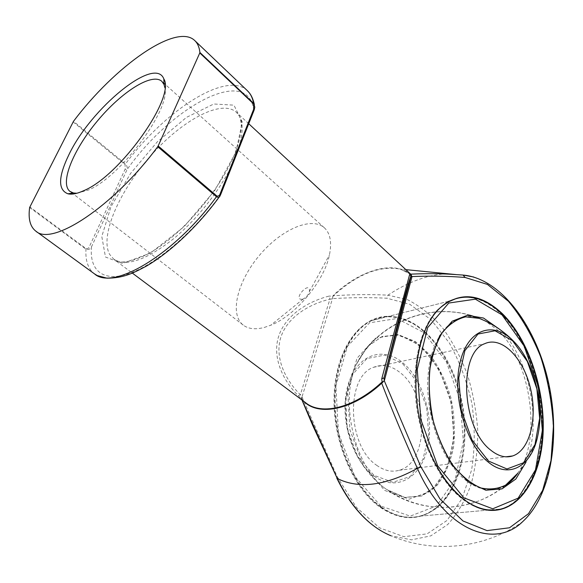 <?xml version="1.0" encoding="UTF-8"?>
<svg xmlns="http://www.w3.org/2000/svg" width="583" height="583" viewBox="0 0 583 583"><rect width="100%" height="100%" fill="white"/><g stroke="black" fill="none" stroke-linecap="round" stroke-linejoin="round"><path stroke-width="0.44" stroke-dasharray="2.92 2.19" d="M376.589 465.241C384.241 470.729 391.776 472.398 399.209 470.262C429.168 462.807 429.103 394.618 400.426 372.865C391.557 365.636 382.63 363.777 373.637 367.275C345.632 376.21 346.994 445.769 376.589 465.241M380.816 506.059L354.763 476.311L338.439 432.856L335.903 385.88L347.402 346.44L369.571 322.793L397.03 318.529L424.191 332.842L446.352 361.905L460.104 400.251L463.332 441.55L455.265 479.037L436.674 505.898L410.25 516.123L380.816 506.059M380.779 507.174C394.028 516.246 406.985 519.242 419.636 516.166C456.081 506.846 473.214 447.431 459.783 394.866C451.956 365.155 436.252 339.503 416.707 325.664C406.679 319.805 396.469 316.795 386.07 316.635L371.109 320.723C348.605 331.567 332.871 366.364 334.635 407.408C336.34 448.407 355.819 489.727 380.779 507.174M443.218 477.156C419.17 442.84 409.113 384.175 420.081 344.896M381.471 507.108C356.505 489.647 337.025 448.298 335.312 407.277C333.542 366.219 349.268 331.399 371.765 320.555L379.314 317.72L387.119 316.445C418.303 314.718 449.42 349.989 460.439 394.749C471.632 439.444 461.758 489.727 434.991 509.221L427.907 513.404L420.321 516.108C407.67 519.183 394.72 516.181 381.471 507.108M495.025 510.023L500.564 509.025C526.398 501.956 542.525 465.598 542.088 423.928C541.643 382.164 525.356 337.717 501.234 314.113C486.973 300.391 472.281 295.071 457.167 298.146M446.294 302.723L437.119 310.294C420.066 328.229 411.263 365.541 416.386 405.134C421.524 444.705 440.252 482.163 462.523 499.143C469.315 504.317 476.136 507.676 482.994 509.229M380.451 507.501C399.931 520.284 417.836 520.983 434.153 509.608C461.015 490.048 470.933 439.648 459.71 394.851C448.67 349.989 417.457 314.631 386.172 316.358C359.339 317.691 336.172 349.363 334.154 394.137C331.975 438.817 352.489 488.139 380.451 507.501M410.301 273.835L410.731 274.28L410.286 273.915C392.658 260.084 359.033 270.665 333.133 295.508L332.368 298.634C351.44 297.461 369.629 297.323 386.93 298.226L409.791 304.29L431.129 319.79L449.376 343.001C459.637 361.613 467.187 382.025 472.011 404.238C475.079 426.807 474.948 448.699 471.611 469.927L462.188 498.341L447.044 520.444L427.106 533.868L403.881 536.688L379.467 527.812L356.41 507.385L337.404 477.091L302.118 397.22L300.354 394.749C283.841 378.425 274.6 356.009 280.977 336.865C287.346 317.713 307.941 304.421 329.927 299.181L329.176 296.069C306.636 301.826 285.473 315.899 278.812 335.844C272.137 355.783 281.421 378.935 298.248 395.682L301.666 399.071L301.899 397.227L301.134 398.313L301.491 398.801M447.336 273.726C427.849 274.651 408.064 281.8 387.972 295.158C370.73 294.269 352.569 294.466 333.483 295.763C357.08 274.25 379.307 265.352 400.171 269.084L410.192 273.697M332.288 298.642L333.112 296.193L329.176 296.069M73.115 121.913L125.09 164.537L125.141 169.15L89.534 246.274C88.915 248.066 87.785 248.861 86.131 248.664L29.835 206.936M298.248 395.682L300.354 394.749L329.927 299.181L332.412 298.904L301.899 397.227M333.112 296.193L333.133 295.508M29.646 207.468L85.978 249.196C88.354 250.005 90.205 249.196 91.516 246.777L127.036 169.624C127.655 167.853 127.123 165.966 125.44 163.961L73.487 121.322M254.786 107.155L219.237 197.003M220.746 194.387L220.308 194.962C193.884 231.998 156.579 263.851 129.951 273.274C103.242 282.755 89.228 270.709 91.516 246.777L89.534 246.274M253.751 110.559C248.701 64.334 171.635 106.303 127.036 169.624L125.141 169.15M254.028 110.355L254.195 109.954M302.526 299.232L303.233 298.977C306.352 297.366 308.422 294.889 309.442 291.536C310.579 279.293 291.449 300.588 302.526 299.232M264.259 327.464L270.76 325.219C295.53 315.585 324.403 280.984 329.446 254.888C331.967 242.339 330.277 233.309 324.381 227.807C311.184 215.95 280.394 230.023 259.063 255.813C237.514 281.414 229.185 314.23 243.213 325.088C248.314 328.958 255.325 329.745 264.259 327.464M76.796 193.272L88.529 189.978C120.63 176.824 170.702 109.232 164.88 87.69M402.766 363.807L417.581 382.594L426.741 407.801L428.687 434.991L422.966 459.382L410.352 476.391L392.927 482.33L373.98 475.349L357.525 456.285L347.3 428.957L345.653 399.421L352.817 374.213L366.926 358.538L384.787 355.069L402.766 363.807M374.046 476.071C396.36 492.38 420.86 477.841 427.485 448.167C434.415 418.681 423.469 380.189 403.181 363.085C383.031 345.573 356.701 354.508 347.92 385.429C338.818 416.109 351.593 460.227 374.046 476.071M500.185 329.723C529.342 357.714 542.438 423.666 526.048 462.093M384.722 490.441L409.113 499.179L431.238 491.061L446.979 468.841L453.909 437.432L451.249 402.62L439.626 370.314L420.897 346.003L398.087 334.321L375.248 338.278L357.015 358.261L347.701 391.033L349.88 429.795L363.289 465.657L384.722 490.441M505.184 485.559C472.492 512.836 422.092 514.76 387.418 490.055L404.733 497.401L421.32 495.878L435.574 486.171C443.546 476.041 449.187 463.296 452.488 447.933C454.266 431.719 453.45 415.213 450.054 398.429C445.244 382.156 438.409 367.866 429.554 355.55L414.535 341.725L398.072 335.145L381.799 336.726L367.319 346.703L356.249 364.528L367.458 346.564L382.237 336.464L398.823 334.882L415.46 341.543L430.545 355.411C439.407 367.735 446.243 382.018 451.053 398.276C454.449 415.045 455.257 431.544 453.472 447.759C450.156 463.15 444.465 475.954 436.39 486.171L421.852 495.987L404.937 497.496L386.376 489.312C355.134 468.543 339.117 402.088 356.249 364.528C377.893 320.81 434.189 299.677 479.255 318.362C455.695 310.01 432.404 332.142 428.359 372.348C424.089 412.407 441.404 461.576 465.926 480.392C480.166 490.988 493.393 492.62 505.614 485.304M517.733 473.323C542.467 438.919 530.712 359.981 497.445 329.905L485.318 320.993M303.896 401.447L301.666 399.071M473.731 277.012C507.859 287.536 538.065 333.935 548.807 386.769C559.556 439.567 550.133 496.381 522.66 521.661C484.954 548.552 433.439 554.061 390.901 535.741L411.496 539.851L430.822 535.857L447.729 524.503C457.524 513.696 465.3 500.367 471.057 484.495C475.539 467.624 477.776 449.733 477.754 430.83C476.464 411.773 473.053 393.168 467.537 375.007C460.905 357.503 452.597 341.813 442.599 327.938C431.806 315.461 420.059 306.024 407.364 299.618L387.972 295.158L386.93 298.226M235.066 158.233C223.806 185.343 198.781 218.144 173.195 239.074C145.845 260.258 126.045 266.97 113.794 259.224L109.568 254.297C99.598 235.641 119.515 190.699 150.88 155.559C182.085 120.251 221.445 98.76 236.399 112.279C243.913 119.573 244.044 133.449 236.785 153.89M301.345 398.612L305.958 402.984L301.506 398.772L301.987 400.018M235.845 152.352L242.288 121.985L233.936 105.151L213.779 104L186.509 117.351L157.199 141.953L130.614 173.413L110.967 206.739L101.792 236.472L105.487 257.03L122.561 263.472L150.633 253.015L184.046 226.714L214.945 190.226L235.845 152.352M86.131 248.664L85.978 249.196C85.278 260.732 88.128 268.96 94.526 273.893M247.374 90.693C226.539 70.281 164.858 110.566 125.44 163.961L125.09 164.537M336.814 478.147L337.404 477.091M399.209 470.262L505.818 456.817M373.637 367.275L484.735 343.686M514.796 342.491L513.885 341.529M469.738 315.163C425.306 302.541 375.029 325.219 355.076 366.875C334.817 408.384 348.262 461.874 385.742 488.867C413.653 507.749 443.685 512.129 475.83 502.007C505.709 491.418 529.437 465.926 537.861 435.37M419.636 516.166L501.336 508.959M371.109 320.723L448.648 301.287M420.321 516.108L500.564 509.025M371.765 320.555L448.961 301.207M410.84 274.374L400.171 269.084L405.855 269.637M248.73 123.734L236.399 112.279L239.198 115.871C240.138 118.276 240.677 118.24 241.245 125.228C241.231 132.844 239.205 142.048 235.146 152.833C222.189 186.232 187.209 228.879 156.259 248.948C139.199 260.353 122.751 263.312 118.728 261.585L113.794 259.224L132.385 273.136M254.334 104.372L254.786 107.141M309.442 291.536L329.446 254.888M303.233 298.977L270.76 325.219M324.381 227.807L164.945 84.127M163.969 83.245L161.819 81.314M243.213 325.088L73.298 193.971M72.248 193.17L69.967 191.406M387.119 316.445L386.172 316.358M434.991 509.221L434.153 509.608M437.119 310.294L437.993 309.741"/><path stroke-width="0.87" d="M490.711 450.12C461.525 428.396 458.041 352.533 484.735 343.686C501.671 335.866 522.929 357.328 530.253 387.455C537.869 417.472 530.093 450.302 512.617 455.957C505.556 458.158 498.254 456.212 490.711 450.12M502.021 314.878L475.378 299.166L448.764 303.051L427.645 327.646L417.26 369.331L420.773 419.374L437.716 465.875L463.849 497.824L492.744 508.791L518.141 498.159L535.478 469.883L542.372 430.341L538.277 386.697L524.11 345.996L502.021 314.878M420.081 344.896C426.26 322.785 436.135 308.167 449.704 301.025C467.216 293.089 484.641 297.396 501.963 313.946C526.085 337.564 542.372 382.033 542.831 423.819C543.276 465.511 527.163 501.883 501.336 508.959C489.122 512.129 476.442 508.835 463.31 499.07C456.132 493.553 449.442 486.244 443.218 477.156M457.167 298.146L446.294 302.723M482.994 509.229L486.674 509.885L495.025 510.023M502.284 313.618C528.643 339.408 545.426 389.932 543.035 434.597C540.769 479.197 518.221 513.834 487.752 510.14C461.401 507.079 432.63 472.296 421.203 426.049C409.667 379.846 417.639 330.86 437.993 309.741C458.253 291.201 479.685 292.498 502.284 313.618M132.385 273.136L305.958 402.984C321.692 415.57 354.041 407.903 381.209 382.754L384.314 380.808L420.729 466.517L440.027 499.019L463.026 520.983L487.024 530.617L509.527 527.775L528.526 513.674L542.627 490.39L551.022 460.439L553.405 426.465C552.072 402.678 547.831 379.467 540.689 356.84C532.039 335.269 521.289 316.744 508.427 301.265L487.417 284.417L465.096 277.472C448.276 276.094 430.538 275.795 411.89 276.575L410.731 274.28M302.074 400.084L337.244 478.468C358.683 489.181 385.399 485.821 417.392 468.382C404.959 441.04 393.066 412.647 381.697 383.213C352.992 409.827 318.806 416.597 303.896 401.447M410.549 274.09L410.804 274.156C426.676 273.398 441.943 273.558 456.606 274.637L447.336 273.726M384.102 380.816L382.193 382.791L381.734 378.848L383.971 377.857L410.913 276.714C410.665 275.504 407.765 285.196 402.204 305.791L383.971 377.857L384.314 380.808L411.941 276.859L410.913 276.714L409.929 273.42L248.73 123.734M381.734 378.848L409.929 273.42M220.236 193.512L253.743 109.036L253.547 103.876L199.787 52.958L199.903 52.463C199.32 47.23 197.615 43.28 194.795 40.599C176.241 22.424 114.764 66.426 73.487 121.322L29.646 207.468C28.086 218.829 30.148 226.721 35.818 231.138C51.953 246.624 113.372 206.674 157.723 146.69L158.153 145.976L216.861 196.034C218.538 196.347 219.66 195.502 220.236 193.512L220.593 194.773L219.995 195.968M199.787 52.958L158.153 145.976M68.932 154.663C90.788 108.467 154.932 55.319 163.838 78.924C175.811 97.106 120.134 175.796 83.835 190.641C77.262 193.658 71.971 194.715 67.971 193.811C57.848 189.92 58.169 176.875 68.932 154.663M382.193 382.791L381.697 383.213L381.209 382.754M410.192 273.697L411.088 274.418L411.817 276.575M199.903 52.463L253.627 103.38L254.786 107.141L254.195 109.954M219.988 195.961C219.405 197.52 218.231 197.775 216.461 196.733L157.723 146.69M253.743 109.036L253.751 110.559M164.88 87.69L164.005 84.448L161.819 81.314C151.871 72.445 121.424 92.027 97.427 120.951C73.269 149.736 59.459 183.2 69.967 191.406L73.436 192.988L76.796 193.272M488.525 461.073L506.977 468.972L523.49 462.785L534.99 444.559L539.639 418.273L536.885 388.854L527.331 361.409L512.559 340.727L495.054 330.78L478.002 334.03L464.891 350.645L458.755 377.864L461.277 410.06L472.033 440.027L488.525 461.073M512.413 340.071L514.796 342.491C534.086 362.728 544.573 404.952 537.861 435.37C532.031 465.744 509.323 479.875 488.058 461.933C465.89 444.341 452.109 395.93 459.972 362.815C467.508 329.431 492.591 320.606 512.413 340.071M526.048 462.093L515.846 479.029L502.058 488.875L485.872 490.223L468.87 482.433L452.925 465.919C443.401 450.98 436.244 433.686 431.456 414.039C428.439 394.021 428.454 375.168 431.507 357.496L439.771 335.633L452.219 321.197L467.333 315.294L483.496 318.034L500.185 329.723M505.614 485.304C510.183 482.44 514.228 478.454 517.733 473.323L507.246 484.233C499.106 488.824 490.252 490.048 480.676 487.905C470.926 483.65 461.634 476.041 452.794 465.066C444.625 452.401 438.139 437.811 433.351 421.29C429.817 404.289 428.549 387.673 429.547 371.437C431.865 356.133 436.069 343.263 442.162 332.82C449.07 324.221 456.912 318.901 465.686 316.853L479.255 318.362L485.318 320.993M301.987 400.018L312.874 425.787L337.244 478.468C351.68 507.829 369.564 526.923 390.901 535.741C369.265 526.733 351.25 507.574 336.865 478.264L336.814 478.147M465.096 277.472L463.062 275.052L473.731 277.012M456.606 274.637L463.121 275.067C500.054 278.317 534.312 323.718 547.597 378.505C560.839 433.271 552.371 494.493 522.66 521.661C494.041 549.827 444.508 529.685 417.392 468.382L420.729 466.517M236.785 153.89L235.066 158.233M35.818 231.138L94.526 273.893C113 290.859 174.536 254.589 216.461 196.733L216.861 196.034M253.547 103.876L253.627 103.38C252.628 97.937 250.537 93.71 247.374 90.693L194.795 40.599M505.818 456.817L512.617 455.957M513.885 341.529C501.504 328.834 486.79 320.045 469.738 315.163M514.796 342.491C534.145 362.808 544.595 404.894 537.861 435.37M505.184 485.559L517.733 473.323M448.648 301.287L449.704 301.025M405.855 269.637L456.642 274.644M410.847 274.382L410.301 273.835M247.374 90.693L249.356 92.894C251.484 95.51 253.146 99.336 254.334 104.372M94.526 273.893L97.23 275.555L106.944 278.171C123.13 278.076 132.275 273.675 146.559 266.016C170.433 252.082 198.133 225.964 219.237 197.003M254.028 110.355L220.746 194.387M164.945 84.127L163.969 83.245M73.298 193.971L72.248 193.17M164.005 84.448L163.838 78.924M73.436 192.988L67.971 193.811M486.674 509.885L487.752 510.14"/></g></svg>
